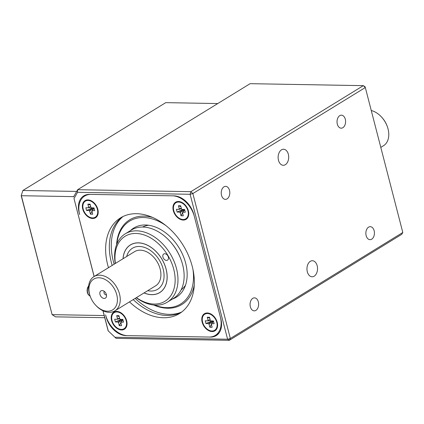 <?xml version="1.0" encoding="UTF-8"?>
<svg xmlns="http://www.w3.org/2000/svg" width="424" height="424" viewBox="0 0 424 424"><rect width="100%" height="100%" fill="white"/><g stroke="black" fill="none" stroke-linecap="round" stroke-linejoin="round"><path stroke-width="0.64" d="M115.01 337.255L227.603 339.226L229.315 340.324L116.097 338.347L108.136 330.81L102.953 310.755M317.173 265.731A8.03 5.289 -89 0 1 312.106 276.787A8.03 5.289 -89 0 1 306.96 268.668A8.03 5.289 -89 0 1 312.387 260.733A8.03 5.289 -89 0 1 317.173 265.731M215.376 335.358A20.066 13.913 -121.6 0 0 217.395 334.743M85.044 195.199A20.066 13.913 -121.6 0 0 83.374 196.99M79.171 212.694L79.648 214.549A22.075 15.306 -121.6 0 1 84.694 196.036A22.075 15.306 -121.6 0 1 90.969 194.404L172.483 195.824A22.075 15.306 -121.6 0 1 194.377 216.558L220.326 316.898A22.075 15.306 -121.6 0 1 215.281 335.416A22.075 15.306 -121.6 0 1 209.006 337.048L127.492 335.628A22.075 15.306 -121.6 0 1 105.603 314.894L106.08 316.755A20.066 13.913 58.4 0 0 125.981 335.601L210.516 337.075A20.066 13.913 58.4 0 0 216.219 335.591A20.066 13.913 58.4 0 0 220.809 318.758L193.895 214.698A20.066 13.913 58.4 0 0 173.994 195.851L89.459 194.377A20.066 13.913 58.4 0 0 83.756 195.862A20.066 13.913 58.4 0 0 79.171 212.694L79.23 212.657M402.8 232.479L401.772 234.308L229.315 340.324L230.343 338.495L402.8 232.479L365.318 87.535L192.862 193.551L230.343 338.495L227.603 339.226L190.116 194.282L77.528 192.316L74.015 198.57L94.165 276.485M103.037 310.792L108.215 330.821M363.326 85.653L250.107 83.676L77.656 189.692L190.869 191.669L363.326 85.653L365.038 86.756L365.318 87.535L363.326 85.653M94.102 276.528L74.015 198.57M288.341 154.241A8.03 5.289 -89 0 1 283.274 165.296A8.03 5.289 -89 0 1 278.128 157.177A8.03 5.289 -89 0 1 283.555 149.243A8.03 5.289 -89 0 1 288.341 154.241M345.3 119.224A6.508 4.288 -89 0 1 341.193 128.18A6.508 4.288 -89 0 1 337.022 121.603A6.508 4.288 -89 0 1 341.421 115.174A6.508 4.288 -89 0 1 345.3 119.224M258.343 301.899A6.508 4.288 -89 0 1 254.236 310.856A6.508 4.288 -89 0 1 250.065 304.278A6.508 4.288 -89 0 1 254.464 297.849A6.508 4.288 -89 0 1 258.343 301.899M229.511 190.403A6.508 4.288 -89 0 1 225.404 199.365A6.508 4.288 -89 0 1 221.233 192.788A6.508 4.288 -89 0 1 225.632 186.353A6.508 4.288 -89 0 1 229.511 190.403M374.138 230.714A6.508 4.288 -89 0 1 370.03 239.677A6.508 4.288 -89 0 1 365.859 233.094A6.508 4.288 -89 0 1 370.258 226.665A6.508 4.288 -89 0 1 374.138 230.714M190.869 191.669L192.862 193.551L190.116 194.282L190.869 191.669M77.528 192.316L77.656 189.692L73.538 197.017M108.136 330.81L116.097 338.347M111.57 320.549A10.033 6.959 58.4 0 1 114.295 311.894A10.033 6.959 58.4 0 1 123.395 314.852A10.033 6.959 58.4 0 1 126.251 319.5A10.033 6.959 58.4 0 1 122.048 329.957A10.033 6.959 58.4 0 1 111.57 320.549M126.31 320.364A6.021 4.176 -121.6 0 0 126.018 318.912M123.808 315.324A6.021 4.176 -121.6 0 0 122.647 314.412M216.881 321.943A6.021 4.176 -121.6 0 0 216.59 320.496M214.385 316.908A6.021 4.176 -121.6 0 0 213.224 315.991M188.049 210.452A6.021 4.176 -121.6 0 0 187.848 209.334A6.021 4.176 -121.6 0 0 187.758 209.006M185.548 205.412A6.021 4.176 -121.6 0 0 184.387 204.501M97.472 208.868A6.021 4.176 -121.6 0 0 97.276 207.755A6.021 4.176 -121.6 0 0 97.181 207.421M94.976 203.833A6.021 4.176 -121.6 0 0 93.815 202.916M215.281 335.416L217.745 333.9A22.075 15.306 -121.6 0 0 219.065 332.946M181.218 312.382A56.191 38.96 58.4 0 1 133.189 299.609M112.169 265.419A56.191 38.96 58.4 0 1 122.457 216.797M108.475 267.687A56.191 38.96 58.4 0 1 120.559 217.857A56.191 38.96 58.4 0 1 192.258 266.463A56.191 38.96 58.4 0 1 179.416 313.596A56.191 38.96 58.4 0 1 129.495 301.883M188.404 210.903A10.033 6.959 58.4 0 1 180.979 219.627A10.033 6.959 58.4 0 1 173.241 205.529A10.033 6.959 58.4 0 1 185.134 204.94A10.033 6.959 58.4 0 1 187.991 209.589A10.033 6.959 58.4 0 1 188.404 210.903M212.095 331.552A10.033 6.959 58.4 0 1 201.84 318.196A10.033 6.959 58.4 0 1 213.966 316.431A10.033 6.959 58.4 0 1 216.823 321.079A10.033 6.959 58.4 0 1 212.095 331.552M87.879 199.895A10.033 6.959 58.4 0 1 94.557 203.356A10.033 6.959 58.4 0 1 97.419 208.004A10.033 6.959 58.4 0 1 93.386 218.45A10.033 6.959 58.4 0 1 82.86 209.493A10.033 6.959 58.4 0 1 87.879 199.895M95.315 217.168A9.434 6.54 -121.6 0 0 95.411 217.109A9.434 6.54 -121.6 0 0 97.175 207.961A9.434 6.54 -121.6 0 0 94.488 203.594A9.434 6.54 -121.6 0 0 85.531 201.04A9.434 6.54 -121.6 0 0 85.436 201.098M83.189 209.064A9.434 6.54 -121.6 0 0 92.543 217.92A9.434 6.54 -121.6 0 0 95.225 217.221A9.434 6.54 -121.6 0 0 95.856 205.762A9.434 6.54 -121.6 0 0 85.346 201.151A9.434 6.54 -121.6 0 0 83.189 209.064M86.565 210.489L85.855 207.744L88.462 207.776L88.669 207.246L87.869 204.151L90.105 204.188L90.906 207.288L91.489 207.839L94.006 207.887L94.716 210.633L91.955 210.696L92.697 214.226L90.466 214.184L89.665 211.088L89.077 210.537L86.565 210.489L92.326 207.855M92.755 207.861L93.269 208.677L92.724 209.748M91.939 211.29L90.466 214.184M90.328 205.068L87.869 204.151M93.269 208.677L93.587 208.682M185.887 218.747A9.434 6.54 -121.6 0 0 185.982 218.694A9.434 6.54 -121.6 0 0 187.747 209.546A9.434 6.54 -121.6 0 0 185.06 205.174A9.434 6.54 -121.6 0 0 178.785 201.925A9.434 6.54 -121.6 0 0 176.103 202.624A9.434 6.54 -121.6 0 0 176.013 202.677M178.599 202.036A9.434 6.54 -121.6 0 0 175.918 202.736A9.434 6.54 -121.6 0 0 173.761 210.649A9.434 6.54 -121.6 0 0 185.797 218.805A9.434 6.54 -121.6 0 0 187.328 209.085A9.434 6.54 -121.6 0 0 178.599 202.036M177.137 212.074L176.426 209.323L179.034 209.361L179.246 208.831L178.446 205.735L180.677 205.773L181.477 208.868L182.06 209.424L184.578 209.467L185.288 212.217L182.532 212.281L183.269 215.805L181.037 215.768L180.237 212.673L179.654 212.117L177.137 212.074L182.898 209.44M183.332 209.445L183.846 210.256L183.301 211.332M182.511 212.875L181.037 215.768M178.446 205.735L180.905 206.652M183.846 210.256L184.159 210.262M124.147 328.658A9.434 6.54 -121.6 0 0 124.243 328.6A9.434 6.54 -121.6 0 0 126.008 319.458A9.434 6.54 -121.6 0 0 123.32 315.085A9.434 6.54 -121.6 0 0 114.363 312.53A9.434 6.54 -121.6 0 0 114.273 312.589M121.375 329.416A9.434 6.54 -121.6 0 0 124.057 328.717A9.434 6.54 -121.6 0 0 126.214 320.804A9.434 6.54 -121.6 0 0 114.178 312.647A9.434 6.54 -121.6 0 0 112.646 322.367A9.434 6.54 -121.6 0 0 121.375 329.416M120.771 322.786L119.298 325.68L118.497 322.584L117.914 322.028L115.397 321.986L114.687 319.235L117.294 319.267L117.506 318.742L116.706 315.647L119.165 316.564M122.891 319.59L120.792 322.192L123.548 322.129L122.838 319.378L120.321 319.336L119.738 318.779L118.937 315.684L116.706 315.647M120.792 322.192L121.534 325.717L119.298 325.68M121.158 319.346L115.397 321.986M121.593 319.357L122.107 320.168L121.561 321.238M122.107 320.168L122.425 320.173M214.724 330.243A9.434 6.54 -121.6 0 0 214.814 330.185A9.434 6.54 -121.6 0 0 216.971 322.272A9.434 6.54 -121.6 0 0 216.579 321.037A9.434 6.54 -121.6 0 0 213.892 316.67A9.434 6.54 -121.6 0 0 204.935 314.115A9.434 6.54 -121.6 0 0 204.845 314.173M216.786 322.388A9.434 6.54 -121.6 0 0 207.431 313.532A9.434 6.54 -121.6 0 0 204.75 314.226A9.434 6.54 -121.6 0 0 204.119 325.69A9.434 6.54 -121.6 0 0 214.629 330.296A9.434 6.54 -121.6 0 0 216.786 322.388M205.969 323.565L205.258 320.82L207.866 320.851L208.078 320.321L207.278 317.226L209.509 317.263L210.309 320.364L210.898 320.915L213.41 320.963L214.12 323.708L211.364 323.772L212.106 327.301L209.875 327.259L209.069 324.164L208.486 323.613L205.969 323.565L211.73 320.931M212.164 320.936L212.678 321.752L212.133 322.823M211.348 324.365L209.875 327.259M207.278 317.226L209.737 318.143M212.678 321.752L212.996 321.758M123.024 258.746A27.995 19.414 58.4 0 1 146.487 244.749A27.995 19.414 58.4 0 1 167.125 278.319A27.995 19.414 58.4 0 1 144.038 292.936M136.268 297.717A40.137 27.83 -121.6 0 0 167.31 302.19L173.469 298.401A40.137 27.83 -121.6 0 0 180.984 259.483A40.137 27.83 -121.6 0 0 169.552 240.89A40.137 27.83 -121.6 0 0 131.435 230.02L125.271 233.804A40.137 27.83 -121.6 0 0 115.248 263.521M167.31 302.19A40.137 27.83 -121.6 0 0 170.003 253.425A40.137 27.83 -121.6 0 0 125.271 233.804M172.224 299.169L171.747 299.45M144.096 292.904A27.926 19.366 -121.6 0 0 159.689 292.549A27.926 19.366 -121.6 0 0 161.735 258.9A27.926 19.366 -121.6 0 0 130.836 244.728A27.926 19.366 -121.6 0 0 130.433 244.961A27.926 19.366 -121.6 0 0 123.077 258.714M180.984 259.483L180.788 258.963A38.128 26.436 -121.6 0 0 169.929 241.298L169.552 240.89M136.417 297.621A38.128 26.436 -121.6 0 0 174.879 284.414A38.128 26.436 -121.6 0 0 144.547 235.082A38.128 26.436 -121.6 0 0 115.402 263.431M167.475 260.177A3.615 2.507 58.4 0 1 163.478 258.343A3.615 2.507 58.4 0 1 163.744 253.992A3.615 2.507 58.4 0 1 167.772 255.757A3.615 2.507 58.4 0 1 167.528 260.145A3.615 2.507 58.4 0 1 167.475 260.177M130.391 230.661A40.619 28.164 58.4 0 1 133.825 227.985A40.619 28.164 58.4 0 1 179.087 247.839A40.619 28.164 58.4 0 1 176.368 297.187A40.619 28.164 58.4 0 1 172.43 299.042M116.881 243.948A48.665 33.745 58.4 0 1 166.001 225.653M192.973 269.531A48.665 33.745 58.4 0 1 154.474 305.094M116.573 244.728A49.74 34.487 58.4 0 1 152.826 217.528M194.277 284.954A49.74 34.487 58.4 0 1 153.636 305.02M114.141 264.205A56.35 39.072 58.4 0 1 113.367 261.444A56.35 39.072 58.4 0 1 122.971 216.542M181.679 312.038A56.35 39.072 58.4 0 1 135.161 298.401M130.518 230.582A40.619 28.164 58.4 0 1 133.883 227.948M176.426 297.15A40.619 28.164 58.4 0 1 172.552 298.968M142.549 227.041A36.925 25.604 58.4 0 1 148.66 225.245M185.511 285.182A36.925 25.604 58.4 0 1 181.143 289.831M106.44 294.828A2.009 1.394 58.4 0 1 106.048 294.892A2.009 1.394 58.4 0 1 104.251 293.519A2.009 1.394 58.4 0 1 104.362 291.442M102.157 290.562A4.256 2.952 58.4 0 1 102.725 290.631A4.256 2.952 58.4 0 1 106.429 296.657A4.256 2.952 58.4 0 1 100.864 296.349A4.256 2.952 58.4 0 1 102.157 290.562M90.338 296.63L90.142 296.111A20.066 13.913 58.4 0 1 89.316 293.482A20.066 13.913 58.4 0 1 93.9 276.649L134.551 251.66A20.066 13.913 58.4 0 1 156.917 261.465A20.066 13.913 58.4 0 1 155.571 285.85L114.92 310.84A20.066 13.913 58.4 0 1 95.861 305.407L95.485 304.999A18.062 12.524 58.4 0 1 90.338 296.63A18.062 12.524 58.4 0 1 89.591 294.267A18.062 12.524 58.4 0 1 102.958 278.557A18.062 12.524 58.4 0 1 116.892 303.939A18.062 12.524 58.4 0 1 95.485 304.999M126.686 256.493A24.083 16.7 58.4 0 1 132.447 248.241A24.083 16.7 58.4 0 1 159.286 260.013A24.083 16.7 58.4 0 1 157.67 289.269A24.083 16.7 58.4 0 1 147.706 290.684M371.254 110.505A20.066 13.913 58.4 0 1 381.499 117.003L381.876 117.411A18.062 12.524 58.4 0 1 387.022 125.78L387.213 126.299A20.066 13.913 58.4 0 1 383.46 145.755L380.794 147.393M381.499 117.003A20.066 13.913 58.4 0 1 387.213 126.299M93.9 276.649A20.066 13.913 58.4 0 1 116.266 286.454A20.066 13.913 58.4 0 1 114.92 310.84M73.755 196.635L21.359 195.718L52.115 314.645L21.2 195.692L22.859 190.487L76.675 191.425M104.749 317.703L55.539 316.845L52.115 314.645L104.193 315.551M217.772 103.551L165.752 102.645L22.859 190.487L21.2 195.692M97.175 207.961L96.72 206.742A4.733 3.281 -121.6 0 0 95.368 204.554L94.488 203.594M89.665 211.088L93.195 208.391M90.752 206.689L88.669 207.246M88.462 207.776L90.863 207.129L88.542 207.739M94.096 208.242L92.199 210.59M92.58 207.861L89.077 210.537M187.747 209.546L187.291 208.327A4.733 3.281 -121.6 0 0 185.945 206.133L185.06 205.174M179.114 209.323L181.435 208.698M184.668 209.827L182.771 212.17M183.772 209.97L180.237 212.673M179.654 212.117L183.152 209.44M181.324 208.274L179.246 208.831M126.008 319.458L125.552 318.239A4.733 3.281 -121.6 0 0 124.206 316.044L123.32 315.085M121.036 322.081L122.933 319.738M121.412 319.351L117.914 322.028M122.033 319.882L118.497 322.584M119.695 318.61L117.379 319.235M117.506 318.742L119.584 318.18M216.579 321.037L216.123 319.818A4.733 3.281 -121.6 0 0 214.777 317.629L213.892 316.67M213.505 321.318L211.608 323.666M212.604 321.466L209.069 324.164M208.486 323.613L211.984 320.936M207.866 320.851L210.272 320.205L207.951 320.814M208.078 320.321L210.156 319.765M90.164 296.164A6.021 3.964 -89 0 1 88.653 286.089M87.063 194.579L84.694 196.036M91.955 210.696L94.059 208.099M181.435 208.714L179.034 209.361M182.532 212.281L184.631 209.679M117.294 319.267L119.695 318.625M213.468 321.175L211.364 323.772M88.69 285.707L87.455 287.938L87.063 290.376L87.371 292.724L88.282 294.669L90.185 296.212"/></g></svg>
